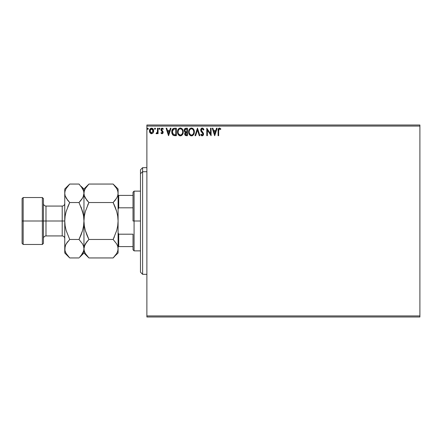 <?xml version="1.0" encoding="UTF-8"?>
<svg xmlns="http://www.w3.org/2000/svg" width="442" height="442" viewBox="0 0 442 442"><rect width="100%" height="100%" fill="white"/><g stroke="black" fill="none" stroke-linecap="round" stroke-linejoin="round"><path stroke-width="0.66" d="M146.877 316.986L419.9 316.986L146.877 316.986L146.877 126.08L419.9 126.08L419.9 315.919L146.877 315.919L146.877 316.986M419.9 125.014L146.877 125.014L146.877 315.919L419.9 315.919L419.9 316.986L419.9 126.08L146.877 126.08L146.877 125.014L419.9 125.014L419.9 126.08L419.9 125.014M153.114 132.865L153.645 130.445L152.496 128.379L150.645 128.379L149.584 129.965L149.772 132.423L151.103 133.705L152.822 133.224L153.672 130.926C153.689 129.379 152.987 128.445 151.567 128.119C150.147 128.445 149.446 129.379 149.462 130.926L150.02 132.871L151.567 133.766L153.114 132.865L153.667 131.186M157.501 128.213L158.076 128.213L157.501 128.213L157.374 132.108L156.065 133.578L156.844 133.677L157.501 132.871L157.501 133.672L158.076 133.672L158.076 128.213L158.076 133.672L158.076 128.213L157.501 128.213L157.413 131.92L156.065 133.578L156.507 133.766L157.501 132.871L157.501 133.672L158.076 133.672L157.501 133.672M162.059 133.766L162.888 133.291L163.137 132.119L161.662 130.186L161.568 129.362L162.07 128.81L163.01 129.362L163.341 128.86L162.159 128.119L161.391 128.462L160.965 129.423L161.137 130.539L162.568 132.235L162.148 133.081L161.286 132.523L160.949 132.992L161.717 133.694L162.059 133.766L163.148 132.335L162.965 131.495L161.523 129.666L162.225 128.788L163.01 129.362L163.341 128.86L162.159 128.119L160.949 129.694L161.137 130.539L162.441 131.865L162.573 132.362L162.021 133.097L161.286 132.523L160.949 132.992L162.059 133.766M171.772 131.528L171.761 131.854C171.678 129.699 172.629 128.484 174.623 128.213L173.054 128.611L172.236 129.622L171.794 131.197L171.927 133.291L172.64 134.777L173.452 135.412L176.358 135.683L176.358 128.213L174.623 128.213C172.629 128.484 171.678 129.699 171.761 131.854L173.452 135.412L176.358 135.683L176.358 128.213L176.358 135.683L175.225 135.683M185.966 128.213L187.458 128.213L185.585 128.257L184.447 129.213L184.275 130.926L185.386 132.241L184.844 132.954L184.717 134.241L185.524 135.523L187.458 135.683L187.458 128.213L187.458 135.683L187.458 128.213L185.966 128.213C184.8 128.395 184.215 129.103 184.203 130.335L185.386 132.241L184.684 133.832C184.695 135.009 185.27 135.622 186.402 135.683L187.458 135.683L186.402 135.683M195.646 135.683L195.021 135.683L197.414 128.213L195.021 135.683L195.646 135.683L197.463 130.02L199.276 135.683L199.9 135.683L197.508 128.213L199.9 135.683L197.508 128.213L195.021 135.683L195.646 135.683L197.463 130.02L199.276 135.683L199.9 135.683L199.276 135.683M210.525 128.213L210.525 133.771L206.795 128.213L206.795 135.683L207.37 135.683L207.37 130.114L211.099 135.683L211.099 128.213L210.525 128.213L211.099 128.213L210.525 128.213L210.525 133.771L206.795 128.213L206.795 135.683L207.37 135.683L207.37 130.114L211.099 135.683L211.099 128.213L210.978 135.683M218.663 130.716L218.961 129.042L219.652 128.821L220.569 129.462L220.862 128.887L219.453 128.025L218.237 128.987L218.088 135.683L218.663 135.683L218.663 130.716L219.459 128.788L220.569 129.462L220.862 128.887L219.453 128.025C218.315 128.412 217.856 129.285 218.088 130.639L218.088 135.683L218.663 135.683L218.663 130.716M216.508 128.213L217.132 128.213L214.74 135.683L217.132 128.213L216.508 128.213L215.74 130.611L213.641 130.611L212.873 128.213L212.248 128.213L214.641 135.683L217.132 128.213L216.508 128.213L215.74 130.611L213.641 130.611L212.873 128.213L212.248 128.213L214.641 135.683L212.248 128.213L212.873 128.213M202.243 128.025L201.066 128.705L200.668 130.042L201.038 131.373L202.878 133.65L202.535 135.025L201.867 135.009L201.215 134.147L200.762 134.611L202.204 135.871L203.221 135.291L203.524 133.832L201.43 130.788L201.309 129.605L202.287 128.788L203.458 130.036L203.922 129.655L203.105 128.346L202.243 128.025L200.668 130.042L202.966 134.164L202.215 135.108L201.215 134.147L200.762 134.611L202.204 135.871L203.541 134.13L203.243 132.992L201.243 130.053L202.287 128.788L203.458 130.036L203.922 129.655L202.243 128.025M194.353 131.915L193.972 129.954L193.248 128.832L192.132 128.119L190.806 128.119L189.695 128.854L188.983 129.981L188.767 133.296L189.784 135.136L191.85 135.849L193.684 134.49L194.353 131.915C194.381 129.788 193.419 128.495 191.469 128.025C189.524 128.511 188.574 129.821 188.607 131.954C188.574 134.103 189.541 135.412 191.519 135.871C193.447 135.363 194.392 134.048 194.353 131.915M183.248 131.915L182.872 129.954L182.143 128.832L181.032 128.119L179.706 128.119L178.596 128.854L177.877 129.981L177.662 133.296L178.678 135.136L180.75 135.849L182.579 134.49L183.248 131.915C183.275 129.788 182.314 128.495 180.369 128.025C178.424 128.511 177.469 129.821 177.507 131.954C177.469 134.103 178.435 135.412 180.413 135.871C182.347 135.363 183.292 134.048 183.248 131.915M170.374 128.213L170.999 128.213L168.606 135.683L170.999 128.213L170.374 128.213L169.606 130.611L167.507 130.611L166.745 128.213L166.115 128.213L168.507 135.683L170.999 128.213L170.374 128.213L169.606 130.611L167.507 130.611L166.745 128.213L166.115 128.213L168.507 135.683L166.115 128.213L166.745 128.213M159.893 128.744L159.623 128.18L159.059 128.329L159.208 129.307L159.893 128.744L159.418 129.362L159.893 128.744L159.418 128.119L158.938 128.744L159.418 129.362L158.938 128.744L159.418 128.119L159.893 128.744L159.418 128.119L158.938 128.744L159.474 129.357M154.833 129.318L154.534 128.744L155.015 128.119L155.468 128.528L155.12 128.136L154.656 128.329L154.904 129.351L155.496 128.744L155.015 129.362L155.496 128.744L155.015 128.119L154.534 128.744L155.015 129.362L154.534 128.744L155.015 128.119L155.485 128.633M148.313 128.744L147.838 128.119L147.357 128.744L147.628 129.307L148.197 129.152L148.313 128.744L147.838 129.362L148.313 128.744L147.838 128.119L147.357 128.744L147.838 129.362L147.357 128.744L147.838 128.119L148.308 128.854M218.663 135.683L218.088 135.683M218.088 130.285L218.105 129.926M218.105 129.882L218.133 129.523M218.199 129.119L218.133 129.517M220.862 128.887L220.398 129.307M220.569 129.462L219.315 128.81M218.807 129.291L218.674 130.136M218.691 129.849L218.724 129.561M214.69 133.882L213.889 131.373L215.492 131.373L214.69 133.882L213.889 131.373L215.492 131.373L214.69 133.882M207.37 135.683L206.795 135.683L206.922 128.213M203.453 128.738L203.663 129.086M203.668 129.097L203.922 129.655L203.458 130.036L203.27 129.622M202.508 128.826L202.093 128.81M201.259 129.826L201.254 130.246M201.243 130.053L201.563 131.009M201.718 131.23L201.524 130.954M203.464 133.534L203.524 133.832M203.519 134.44L203.221 135.285M201.95 135.843L201.618 135.7M201.259 135.379L201.016 135.048M200.762 134.611L201.215 134.147L201.442 134.545M202.784 134.799L202.944 133.904M202.966 134.164L202.447 133.003M202.878 133.65L201.939 132.484M201.911 132.456L201.226 131.661M200.883 131.059L200.767 130.738M200.69 129.688L200.762 129.346M200.767 129.34L201.06 128.716M201.569 128.213L201.889 128.07M201.392 134.467L201.215 134.147M203.375 133.263L203.187 132.898M201.751 128.965L202.06 128.821M194.342 132.263L194.314 132.578M194.265 132.915L194.314 132.589M194.193 133.246L193.684 134.484M194.193 133.252L194.093 133.583M192.602 135.578L192.182 135.766M190.845 135.782L190.474 135.639M188.607 131.954L188.618 131.611M188.646 131.285L188.701 130.926M188.861 130.291L189.695 128.854M189.298 129.379L190.016 128.55M190.806 128.119L191.132 128.047M191.817 128.047L192.126 128.114M192.811 128.445L193.242 128.826M193.74 129.495L193.966 129.942M194.038 130.114L194.193 130.589M191.353 128.793L191.491 128.788C193.043 129.174 193.806 130.219 193.778 131.92L193.751 131.396M191.756 128.81L192.303 128.981L191.756 128.81M192.613 129.18L193.264 129.931M193.69 131.031L193.778 131.92C193.811 133.633 193.049 134.694 191.491 135.108C189.927 134.711 189.154 133.661 189.182 131.954L189.182 131.954C189.148 130.23 189.916 129.174 191.491 128.788M193.486 133.506L193.027 134.291M190.474 134.782L189.309 133.02M191.22 135.086L190.712 134.921M189.309 130.876L189.607 130.081M191.867 135.064L192.171 134.959M192.27 134.915L191.762 135.086M193.353 133.799L192.502 134.777M193.745 132.462L193.651 132.992M184.811 134.633L185.104 135.186M185.115 132.108L184.662 131.727M184.48 131.456L184.275 130.931M184.231 129.948L184.447 129.213M184.275 130.926L184.491 131.484M185.016 131.163L184.878 129.777L184.778 130.335L186.231 128.981L186.889 128.981L186.889 131.755L185.684 131.666L186.596 131.755L185.684 131.666L184.811 130.672M186.181 134.909L185.259 133.815L185.308 134.246L185.259 133.815L186.59 132.523L186.06 132.572L186.889 132.523L186.889 134.915L185.806 134.832M185.397 133.147L185.601 132.832M185.447 129.103L185.795 129.009M185.507 134.628L185.308 134.246M186.59 132.523L186.889 132.523L186.889 134.915L186.292 134.915M183.237 132.263L183.209 132.583M183.087 133.252L182.994 133.583M183.087 133.246L182.585 134.484M181.507 135.578L180.413 135.871M179.745 135.782L179.364 135.633M177.645 133.219L177.546 132.633M177.507 131.954L177.518 131.611M177.546 131.28L177.596 130.926M177.761 130.291L177.872 129.992M177.877 129.981L178.59 128.86M178.187 129.384L178.911 128.55M179.706 128.119L180.027 128.047M180.712 128.047L181.027 128.114M181.706 128.445L182.137 128.826M182.634 129.495L182.866 129.942M182.933 130.114L183.076 130.55M178.209 130.876L178.082 131.954C178.043 130.23 178.811 129.174 180.386 128.788L180.386 128.788C181.938 129.174 182.701 130.219 182.673 131.92C182.712 133.633 181.949 134.694 180.386 135.108L178.629 134.014L180.386 135.108C178.822 134.711 178.054 133.661 178.082 131.954L178.375 130.362L179.06 129.34L178.507 130.081M180.524 128.793L180.916 128.865M182.673 131.92L182.645 131.396L182.673 131.92M182.59 131.031L182.645 131.385M181.507 129.18L182.165 129.931M180.761 135.064L181.071 134.959M181.17 134.915L180.656 135.086M182.38 133.506L181.402 134.777M182.645 132.462L182.552 132.992M174.772 135.672L174.06 135.595M173.181 135.258L172.877 135.025M172.021 133.622L171.932 133.307M171.921 133.28L171.844 132.904M171.805 132.6L171.767 132.114M173.562 134.617L172.336 131.854L173.629 129.169L175.783 128.981L175.783 134.915L173.308 134.44M172.529 130.528L172.441 130.854M172.872 129.821L173.341 129.335M173.723 129.136L174.004 129.064M174.988 134.909L174.568 134.882M172.336 131.854L172.419 130.959L172.336 131.854M172.402 132.694L172.352 132.274M172.623 133.484L172.496 133.108M172.828 133.882L172.634 133.506M172.684 130.141L172.419 130.959M168.557 133.882L167.756 131.373L169.358 131.373L168.557 133.882L167.756 131.373L169.358 131.373L168.557 133.882M161.319 133.418L160.949 132.992L161.424 132.722M161.899 133.081L161.429 132.727M161.96 133.092L162.573 132.362L162.148 133.081M162.546 132.6L162.319 131.705M162.54 132.108L161.137 130.539L160.949 129.694L161.054 130.34M162.441 131.865L161.656 131.141M161.054 129.031L161.208 128.705M162.159 128.119L163.341 128.86L163.01 129.362L162.07 128.81M161.562 129.379L161.662 130.186L162.965 131.495L163.148 132.335M161.523 129.666L161.662 130.186L161.523 129.666M163.092 132.832L162.888 133.291M163.092 132.838L162.927 133.235M156.385 133.749L156.065 133.578L156.341 132.998L156.695 133.086M156.507 133.766L156.065 133.578M157.319 132.291L157.446 131.694M157.501 130.517L157.49 130.931M157.501 130.423L157.501 130.047M155.07 128.125L155.374 128.329M154.81 128.18L154.562 128.528M151.142 133.716L150.722 133.55M149.766 132.412L149.606 131.981M149.595 131.959L149.473 131.186M149.794 129.407L149.971 129.081M153.159 129.075L152.932 128.76M153.164 129.081L153.38 129.473M153.468 132.18L153.645 131.44M149.595 131.943L149.772 132.423M153.098 130.926L153.015 130.202L153.098 130.926L151.567 133.097L150.037 130.926L151.567 128.788L153.092 131.108M151.208 133.036L150.379 132.285M150.12 131.65L150.059 131.291M150.495 129.379L150.882 129.003M150.125 130.202L150.396 129.534M151.926 128.843L152.584 129.302M147.385 128.534L147.727 128.136M147.357 128.744L147.838 128.119M193.231 129.876L193.745 131.385M186.231 128.981L186.889 128.981L186.889 131.755L186.596 131.755M182.38 130.346L182.552 130.854M178.629 134.014L178.209 133.02M175.165 128.981L175.783 128.981L175.783 134.915L175.408 134.915M173.386 134.501L172.944 134.053M152.744 129.534L153.015 130.202M153.015 131.65L152.932 131.931M142.611 171.717L142.611 167.678L142.611 171.717L146.877 171.717L142.611 171.717L142.611 274.322L142.611 171.717L140.479 173.689L142.611 171.717M140.479 169.811L140.479 173.689L140.479 169.811L142.611 167.678L146.877 167.678M140.479 272.189L140.479 173.689L140.479 272.189L142.611 274.322L146.877 274.322M133.014 195.403L133.014 221L134.081 221L134.081 191.137L134.081 221L140.479 221L134.081 221L134.081 250.863L134.081 221L133.014 221L133.014 192.204L133.014 195.403L118.086 195.403L118.721 195.403L118.721 207.806L133.014 207.806L118.721 207.806L118.721 195.403L133.014 195.403M133.014 234.194L133.014 249.796L133.014 234.194L118.721 234.194L118.086 232.73L118.721 234.194L118.721 246.597L133.014 246.597L118.721 246.597L118.721 234.194L133.014 234.194M118.086 209.27L118.721 207.806L118.086 209.27M118.086 246.597L118.721 246.597L118.086 246.597M22.1 243.398L23.166 244.465L23.166 221L23.166 244.465L42.366 244.465L43.432 243.398L43.432 221L42.366 221L42.366 244.465L42.366 221L23.166 221L23.166 197.535L23.166 221L22.1 221L22.1 243.398L22.1 198.602L22.1 221L42.366 221L42.366 197.535L42.366 221L43.432 221L43.432 198.602L43.432 221L45.99 221L45.99 235.929C44.438 236.083 43.581 236.94 43.432 238.492M65.626 244.956L64.759 248.708L64.759 252.995L65.112 246.316L66.134 243.967L69.709 239.47L66.14 230.497L65.118 225.812L64.759 221L62.2 221L62.2 206.071L45.99 206.071L45.99 221L62.2 221L62.2 235.929L62.2 221L64.759 221L64.759 189.005L64.759 248.708L64.759 221L65.123 216.171L66.145 211.491L69.709 202.53L66.151 198.066L65.123 195.718L64.759 193.292L65.112 190.9L66.134 188.546L69.245 184.529M117.721 225.818L118.086 221L117.721 225.823L116.699 230.509L113.135 239.47L88.908 239.47L86.914 241.675L88.908 239.47L113.135 239.47L116.688 243.934L117.716 246.282L118.086 248.708L118.086 221L117.721 216.177L116.699 211.491L115.124 206.928L116.705 211.503L117.721 216.182L118.086 221L117.721 225.823L118.086 221L118.086 193.292L117.727 195.684L116.705 198.033L113.135 202.53L88.908 202.53L85.35 198.066L84.323 195.718L83.958 193.292L84.311 190.9L85.334 188.546L88.908 184.054L113.135 184.054L116.688 188.519L117.716 190.867L118.086 193.292L117.716 190.867L118.086 193.292L118.086 189.005L113.135 184.054L88.908 184.054L88.439 184.529M86.787 200.171L84.323 195.718L83.958 193.292L83.958 189.005L83.958 193.292L84.311 190.9L85.334 188.546M88.908 239.47L85.339 230.509L84.317 225.823L85.339 230.509L84.317 225.818L83.958 221L83.958 193.292L84.317 195.701L83.958 193.292L83.958 221L84.317 216.177L83.958 221L83.958 248.708L84.323 251.133L83.958 248.708L84.311 246.316L86.908 241.675L85.35 243.934L88.908 239.47L85.339 230.497L86.914 235.067L85.339 230.497L84.317 225.818L83.958 221L84.317 216.177L85.339 211.491L88.908 202.53L113.135 202.53L115.622 199.685M87.632 205.232L88.908 202.53L85.339 211.491L84.317 216.177M114.406 236.768L113.135 239.47L116.688 243.934L117.716 246.282L118.086 248.708L117.721 246.299L118.086 248.708L117.727 251.1L116.705 253.454L113.135 257.946L88.908 257.946L113.135 257.946L113.6 257.471M116.97 244.448L117.202 244.923M84.776 245.067L86.417 242.315M115.13 255.741L118.086 252.995L118.086 248.708L117.721 251.117M88.466 257.498L85.35 253.481L84.323 251.133L83.958 248.708L84.311 246.316M115.124 206.928L113.135 202.53L116.705 211.503L117.721 216.182L118.086 221L118.086 193.292L117.727 195.684L116.705 198.033L113.135 202.53L115.13 200.325M84.825 244.956L83.958 248.708L83.958 252.995L83.958 248.708L84.311 251.1M79.632 257.299L83.958 252.995L88.908 257.946L85.35 253.481L84.323 251.133M84.864 252.542L85.378 253.526M86.914 241.675L87.218 241.304M86.93 235.105L88.334 238.299M84.317 216.182L83.593 225.829L82.803 229.663M88.267 184.712L83.958 189.005L80.947 186.192M88.908 202.53L86.914 200.325M117.721 225.823L116.699 230.509L113.135 239.47M118.086 252.995L118.086 248.708L117.727 251.1L116.705 253.454M113.76 257.299L115.124 255.747M115.113 206.9L113.705 203.701M117.721 216.177L116.699 211.491L115.13 206.933M113.572 184.502L116.688 188.519L117.716 190.867M117.18 189.458L116.666 188.474M118.086 193.292L118.086 189.005M118.086 248.708L118.086 221M81.057 186.325L83.588 190.867L83.958 193.292L83.588 190.867L83.958 193.292L83.599 195.684L82.582 198.033L79.007 202.53L82.577 211.503L83.599 216.188L83.958 221L83.593 225.829L82.577 230.497L79.007 239.47L80.996 235.072L79.007 239.47L82.566 243.934L83.588 246.282L83.958 248.708L83.593 246.299L83.958 248.708L83.599 251.1L82.582 253.454L79.472 257.471M79.444 184.502L79.007 184.054L69.709 184.054L79.007 184.054L82.566 188.519L83.588 190.867M83.052 189.458L82.538 188.474M83.593 216.171L82.571 211.491L80.996 206.928L83.405 215.044M83.09 197.044L81.494 199.685M82.577 211.503L79.007 202.53L69.709 202.53L79.007 202.53L80.996 200.325M83.599 216.188L83.958 221L83.599 225.812L83.958 221L83.958 248.708L83.599 251.1L81.002 255.741M83.593 251.117L83.958 248.708L83.588 246.282L82.566 243.934L79.007 239.47L80.996 235.078M67.593 200.171L65.123 195.718L64.759 193.292L65.112 190.9L66.134 188.546L69.709 184.054L64.759 189.005M69.068 184.712L67.72 186.253M65.123 225.818L66.145 230.509L65.118 225.812L64.759 221L65.118 216.188L64.759 221L65.123 216.171L65.913 212.337M66.14 211.497L69.709 202.53L67.714 206.928M65.112 195.684L64.759 193.292L65.112 195.684M67.223 242.315L65.576 245.067M68.018 241.304L67.72 241.675M66.145 230.509L69.709 239.47L79.007 239.47L69.709 239.47M65.123 225.829L65.311 226.956M69.272 257.498L66.151 253.481L65.123 251.133L64.759 248.708L65.112 251.1M65.665 252.542L66.178 253.526M64.759 252.995L69.709 257.946L79.007 257.946L69.709 257.946L66.151 253.481L65.123 251.133M67.72 200.325L69.709 202.53L67.72 206.922M82.577 230.503L80.996 235.072M83.14 196.933L83.958 193.292M64.759 248.708L65.112 246.316M64.759 203.508C64.604 205.06 63.753 205.917 62.2 206.071L62.2 221L45.99 221L45.99 235.929L62.2 235.929C63.753 236.083 64.604 236.94 64.759 238.492M43.432 203.508C43.581 205.06 44.438 205.917 45.99 206.071L45.99 221L43.432 221L43.432 243.398M133.014 192.204L134.081 191.137L140.479 191.137M140.479 250.863L134.081 250.863L133.014 249.796M22.1 198.602L23.166 197.535L42.366 197.535L43.432 198.602"/></g></svg>
